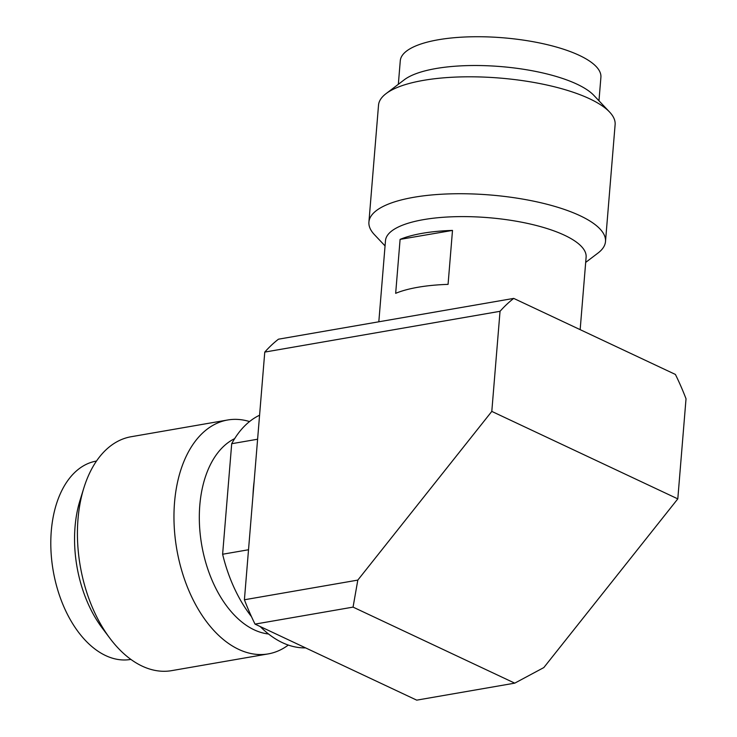 <?xml version="1.0" encoding="UTF-8"?>
<svg xmlns="http://www.w3.org/2000/svg" width="737" height="737" viewBox="0 0 737 737"><rect width="100%" height="100%" fill="white"/><g stroke="black" fill="none" stroke-linecap="round" stroke-linejoin="round"><path stroke-width="1.11" d="M254.145 481.298A119.643 72.779 80.2 0 0 252.966 495.605M357.813 580.102L353.06 607.113L255.03 624.11L416.718 700.15L514.748 683.153L543.814 667.584L677.8 498.875L491.8 411.403L357.813 580.102L244.408 599.771L264.767 352.093A199.294 121.227 -99.8 0 1 278.457 339.195L513.717 298.402L675.405 374.442A199.294 121.227 -99.8 0 1 686.027 398.781L677.8 498.875M255.03 624.11A199.294 121.227 -99.8 0 1 244.408 599.771M264.767 352.093L500.036 311.309L491.8 411.403M500.036 311.309A199.294 121.227 -99.8 0 1 513.717 298.402M353.06 607.113L514.748 683.153M378.818 321.793L385.488 240.649A100.656 31.332 -175.3 0 1 454.287 216.724A100.656 31.332 -175.3 0 1 564.8 235.379A100.656 31.332 4.7 0 1 586.118 257.139L580.157 329.651M400.099 239.378L395.668 293.335A100.656 31.332 -175.3 0 1 448.068 284.371L452.5 230.414A100.656 31.332 -175.3 0 0 400.099 239.378L452.5 230.414M609.582 112.024L593.847 95.368A100.656 31.332 4.7 0 0 577.218 84.285A100.656 31.332 -175.3 0 0 482.975 65.611A100.656 31.332 -175.3 0 0 404.281 79.78L386.041 93.645A118.694 36.942 -175.3 0 1 478.829 76.924A118.694 36.942 -175.3 0 1 589.978 98.951A118.694 36.942 4.7 0 1 609.582 112.024A118.694 36.942 4.7 0 1 615.119 124.617L605.501 241.533A118.694 36.942 4.7 0 0 580.369 215.867A118.694 36.942 -175.3 0 0 450.049 193.868A118.694 36.942 -175.3 0 0 368.915 222.086A118.694 36.942 -175.3 0 0 374.451 234.679L385.055 245.909M605.501 241.533A118.694 36.942 4.7 0 1 597.993 253.058L585.685 262.4M386.041 93.645A118.694 36.942 -175.3 0 0 378.523 105.161L368.915 222.086M398.339 84.294L400.274 60.775A100.656 31.332 -175.3 0 1 469.082 36.85A100.656 31.332 -175.3 0 1 579.586 55.505A100.656 31.332 4.7 0 1 600.904 77.274L598.969 100.794M305.579 647.878A119.643 72.779 -99.8 0 1 282.428 642.673A119.643 72.779 -99.8 0 1 260.17 626.524M251.492 616.666A119.643 72.779 -99.8 0 1 222.62 554.242L248.516 549.756M222.62 554.242L231.704 443.711L257.609 439.224M231.704 443.711A119.643 72.779 -99.8 0 1 259.581 415.217M268.535 633.995A100.656 61.226 -99.8 0 1 254.201 629.84A100.656 61.226 80.2 0 1 200.142 533.56A100.656 61.226 80.2 0 1 234.661 438.635M249.53 421.564A118.694 72.198 80.2 0 0 227.65 419.998A118.694 72.198 80.2 0 0 174.172 525.628A118.694 72.198 80.2 0 0 238.687 649.371A118.694 72.198 -99.8 0 0 268.204 653.903A118.694 72.198 -99.8 0 0 288.287 645.059M268.204 653.903L171.666 670.642A118.694 72.198 -99.8 0 1 142.14 666.11A118.694 72.198 80.2 0 1 109.905 638.279A118.694 72.198 80.2 0 1 83.843 488.005A118.694 72.198 80.2 0 1 131.112 436.737L227.65 419.998M83.843 488.005L80.001 500.432A100.656 61.226 80.2 0 0 102.093 627.869L109.905 638.279M130.882 659.403L130.707 659.431A100.656 61.226 -99.8 0 1 105.677 655.589A100.656 61.226 80.2 0 1 50.973 550.659A100.656 61.226 80.2 0 1 96.317 461.086L96.492 461.049"/></g></svg>
